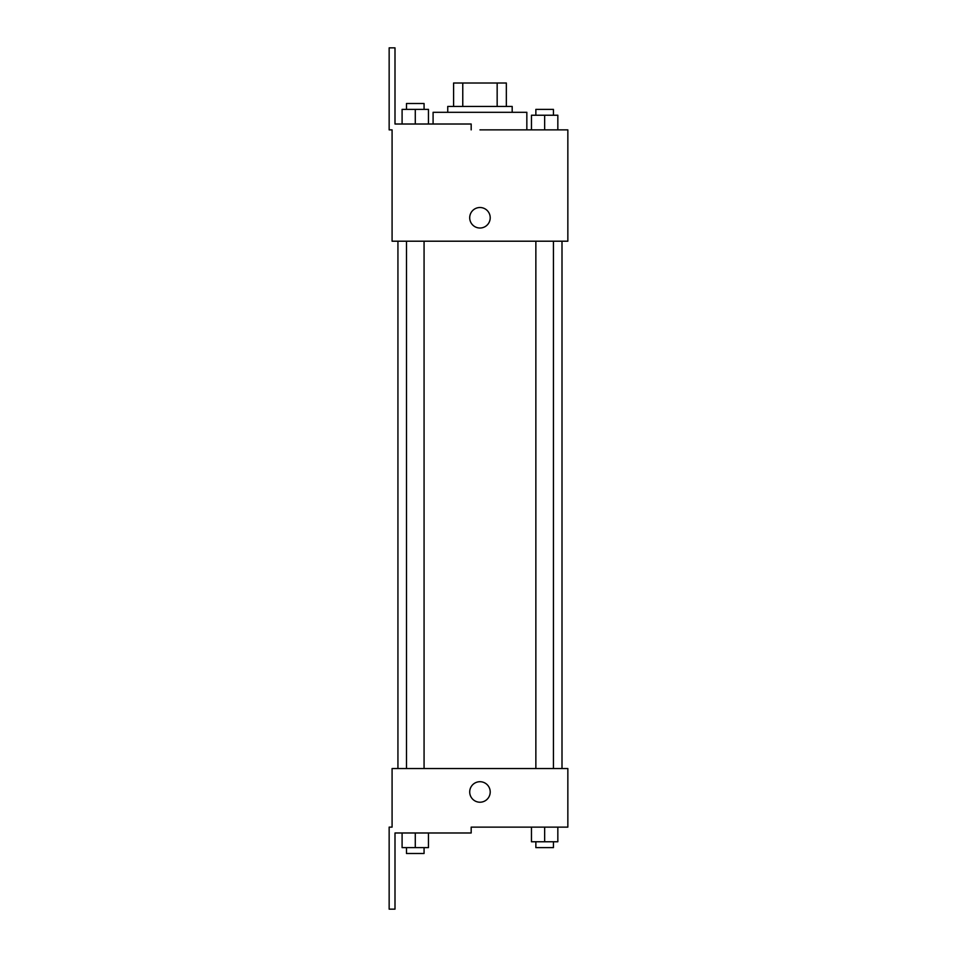 <?xml version="1.0" encoding="UTF-8"?>
<svg xmlns="http://www.w3.org/2000/svg" width="957" height="957" viewBox="0 0 957 957"><rect width="100%" height="100%" fill="white"/><g stroke="black" fill="none" stroke-linecap="round" stroke-linejoin="round"><path stroke-width="1.44" d="M462.769 106.442L462.769 83.008L453.594 83.008L453.594 106.442L453.594 83.008M462.769 83.008L506.337 83.008L506.337 106.442M497.162 106.442L497.162 83.008M447.744 112.304L447.744 106.442L512.186 106.442L512.186 112.304M544.653 129.877L544.653 115.235L531.47 115.235L531.47 129.877L526.84 129.877L526.84 112.304L433.09 112.304L433.09 124.015M479.959 129.877L567.848 129.877L557.835 129.877L557.835 115.235L544.653 115.235M469.708 217.765A10.252 10.252 0 0 1 485.091 208.889A10.252 10.252 0 0 1 485.091 226.642A10.252 10.252 0 0 1 469.708 217.765M471.179 129.877L471.179 124.015L395.002 124.015L395.002 47.85L389.152 47.85L389.152 129.877L392.083 129.877L392.083 241.2L567.848 241.2L567.848 129.877M392.083 768.531L567.848 768.531L567.848 827.123L471.179 827.123L471.179 832.985L395.002 832.985L395.002 909.15L389.152 909.15L389.152 827.123L392.083 827.123L392.083 768.531M469.708 791.965A10.252 10.252 0 0 1 485.091 783.089A10.252 10.252 0 0 1 485.091 800.842A10.252 10.252 0 0 1 469.708 791.965M531.47 827.123L531.47 841.765L557.835 841.765L557.835 827.123L557.835 841.765M544.653 841.765L544.653 827.123M553.433 841.765L553.433 847.627L535.86 847.627L535.86 841.765M402.096 832.985L402.096 847.627L428.461 847.627L428.461 832.985L428.461 847.627M415.278 847.627L415.278 832.985M424.071 847.627L424.071 853.488L406.486 853.488L406.486 847.627M557.835 129.877L557.835 115.235M553.433 115.235L553.433 109.373L535.86 109.373L535.86 115.235M402.096 124.015L402.096 109.373L428.461 109.373L428.461 124.015L428.461 109.373M415.278 124.015L415.278 109.373M424.071 109.373L424.071 103.512L406.486 103.512L406.486 109.373M561.998 768.531L561.998 241.2M397.933 768.531L397.933 241.2M535.86 241.2L535.86 768.531M553.433 241.2L553.433 768.531M424.071 768.531L424.071 241.2M406.486 768.531L406.486 241.2"/></g></svg>
